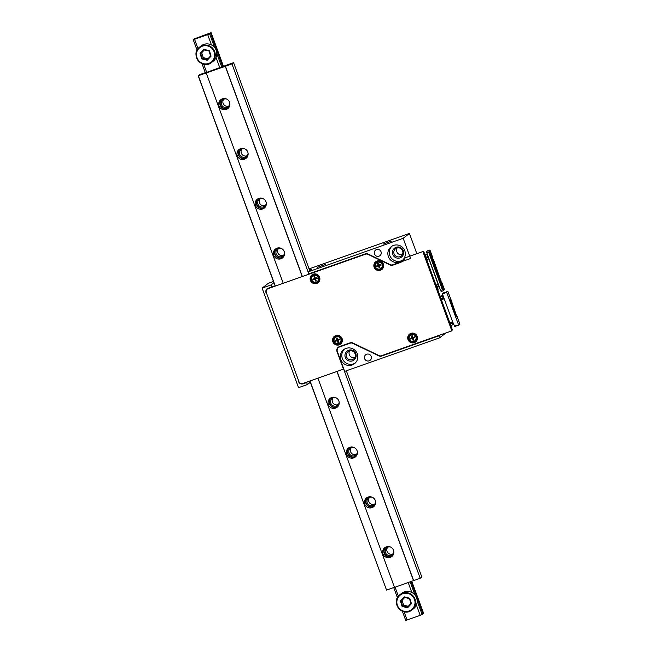 <?xml version="1.0" encoding="UTF-8"?>
<svg xmlns="http://www.w3.org/2000/svg" width="653" height="653" viewBox="0 0 653 653"><rect width="100%" height="100%" fill="white"/><g stroke="black" fill="none" stroke-linecap="round" stroke-linejoin="round"><path stroke-width="0.98" d="M266.318 292.503L298.862 381.434M266.024 292.724A3.543 3.469 52.3 0 1 268.089 288.251L271.697 286.969L270.971 284.986L262.114 288.112L298.543 387.662L307.4 384.535L306.673 382.544L303.065 383.817A3.543 3.469 52.3 0 1 298.568 381.654M366.692 354.22A3.543 3.469 52.3 0 1 370.071 360.342A3.543 3.469 52.3 0 1 365.158 359.664A3.543 3.469 52.3 0 1 366.692 354.22M346.041 348.4A8.848 8.685 52.3 0 1 354.481 363.705A8.848 8.685 52.3 0 1 342.205 362.007A8.848 8.685 52.3 0 1 346.041 348.4M378.928 355.918L352.8 343.364A3.543 3.469 -127.7 0 0 350.122 343.209L339.413 346.996A3.543 3.469 -127.7 0 0 337.348 351.469L344.629 371.386L439.6 337.838L438.865 335.846L381.605 356.073A3.543 3.469 52.3 0 1 378.928 355.918L379.246 355.681M376.544 249.56A3.543 3.469 52.3 0 1 379.924 255.682A3.543 3.469 52.3 0 1 375.01 255.005A3.543 3.469 52.3 0 1 376.544 249.56M393.555 245.43A8.848 8.685 52.3 0 1 402.003 260.727A8.848 8.685 52.3 0 1 389.719 259.029A8.848 8.685 52.3 0 1 393.555 245.43M403.162 238.288L410.574 258.523L392.853 264.783A3.543 3.469 -127.7 0 1 390.184 264.636L368.096 254.017A3.543 3.469 52.3 0 0 365.419 253.87L308.934 273.819L308.2 271.828L403.162 238.288L409.423 233.448L309.073 268.897M439.551 335.226L438.865 335.846M439.6 337.838L445.852 333.006M416.826 253.674L409.423 233.448M272.619 287.002L272.407 286.43L271.697 286.969M270.971 284.986L273.925 282.7M307.359 381.923L306.673 382.544M307.4 384.535L310.355 382.258M309.481 270.007L311.465 269.305L308.2 271.828M349.249 351.028A4.604 4.514 -127.7 0 0 347.257 358.105A4.604 4.514 -127.7 0 0 354.791 353.183A4.604 4.514 -127.7 0 0 349.249 351.028M349.608 350.922A4.604 4.514 -127.7 0 0 354.799 357.64M396.763 248.058A4.604 4.514 -127.7 0 0 394.771 255.127A4.604 4.514 -127.7 0 0 402.313 250.213A4.604 4.514 -127.7 0 0 396.763 248.058M397.122 247.944A4.604 4.514 -127.7 0 0 402.313 254.67M273.476 281.476L268.375 283.28L262.114 288.112M391.367 241.137L383.123 244.124L391.367 241.137M325.765 264.318L317.521 267.297L325.765 264.318M396.118 247.275A5.665 5.559 52.3 0 1 403.578 253.633A5.665 5.559 52.3 0 1 394.485 256.849A5.665 5.559 52.3 0 1 396.118 247.275M391.947 246.189A8.848 8.685 -127.7 0 0 402.705 260.123M348.604 350.253A5.665 5.559 52.3 0 1 356.065 356.611A5.665 5.559 52.3 0 1 346.972 359.819A5.665 5.559 52.3 0 1 348.604 350.253M344.433 349.167A8.848 8.685 -127.7 0 0 355.191 363.092M381.621 355.689A3.543 3.469 -127.7 0 0 382.315 355.526L439.575 335.299M338.466 347.51L339.168 346.963A3.543 3.469 52.3 0 1 340.123 346.449L339.413 346.996M350.726 342.703L340.123 346.449M303.082 383.433A3.543 3.469 -127.7 0 0 303.776 383.27L303.065 383.817M307.383 381.997L303.776 383.27M267.51 288.512A3.543 3.469 -127.7 0 0 266.767 289.646M410.688 339.095L411.823 338.572L410.672 339.103L410.394 338.344L410.672 339.103M413.782 338.058L414.035 337.919A0.947 0.922 52.3 0 0 413.48 339.111L413.798 339.976L413.047 340.246L413.006 339.021L411.823 338.572M411.529 338.801A0.947 0.922 52.3 0 1 412.729 339.372L413.047 340.246L413.814 339.968M411.496 335.969L412.157 336.703L411.676 337.748A1.306 1.282 52.3 0 0 411.961 338.523M412.1 336.621L411.806 336.842A0.947 0.922 52.3 0 1 411.251 338.042L410.394 338.344M411.806 336.842L411.488 335.977L412.239 335.707L412.557 336.581A0.947 0.922 52.3 0 0 413.757 337.152L414.614 336.85L414.892 337.609M413.349 337.201A0.522 0.514 52.3 0 1 413.112 338.164A0.522 0.514 52.3 0 1 412.9 337.152A0.522 0.514 52.3 0 1 413.055 337.119M451.868 330.875L422.842 251.568L405.195 257.804A9.558 9.379 52.3 0 1 399.873 262.686L392.975 265.118A3.894 3.82 52.3 0 1 390.037 264.947L367.949 254.335A3.183 3.126 -127.7 0 0 365.541 254.197L268.212 288.577A3.183 3.126 -127.7 0 0 266.351 292.609L298.894 381.54A3.183 3.126 -127.7 0 0 302.943 383.482L343.511 369.133L337.021 351.583A3.894 3.82 52.3 0 1 339.291 346.661L350 342.882A3.894 3.82 52.3 0 1 352.947 343.045L379.075 355.599A3.183 3.126 -127.7 0 0 381.483 355.738L451.925 330.834L422.899 251.527L409.717 256.18M365.541 254.197L268.212 288.577M343.454 369.174L337.021 351.583M402.126 261.51A9.558 9.379 52.3 0 1 399.922 262.637L392.975 265.118M390.037 264.947L367.949 254.335M410.917 333.356A4.955 4.865 52.3 0 1 415.643 341.919A4.955 4.865 52.3 0 1 408.77 340.972A4.955 4.865 52.3 0 1 410.917 333.356M335.773 335.536A4.955 4.865 52.3 0 1 340.507 344.107A4.955 4.865 52.3 0 1 333.626 343.151A4.955 4.865 52.3 0 1 335.773 335.536M377.034 261.004A4.955 4.865 52.3 0 1 381.76 269.575A4.955 4.865 52.3 0 1 374.887 268.628A4.955 4.865 52.3 0 1 377.034 261.004M313.309 274.146A4.955 4.865 52.3 0 1 318.035 282.716A4.955 4.865 52.3 0 1 311.163 281.761A4.955 4.865 52.3 0 1 313.309 274.146M415.675 341.903A4.955 4.865 52.3 0 1 408.819 340.931A4.955 4.865 52.3 0 1 409.611 334.058A4.955 4.865 52.3 0 0 408.076 339.576L408.345 339.372A4.955 4.865 52.3 0 1 409.749 333.952M340.531 344.082A4.955 4.865 52.3 0 1 333.683 343.111A4.955 4.865 52.3 0 1 334.475 336.238M381.923 269.444A4.955 4.865 52.3 0 1 374.61 263.265L374.332 263.469A4.955 4.865 52.3 0 0 381.785 269.55A4.955 4.865 52.3 0 1 374.936 268.579A4.955 4.865 52.3 0 1 375.728 261.706M318.199 282.586A4.955 4.865 52.3 0 1 310.746 280.161L310.469 280.374A4.955 4.865 52.3 0 0 318.068 282.692A4.955 4.865 52.3 0 1 311.22 281.721A4.955 4.865 52.3 0 1 312.012 274.848M338.27 347.208A3.894 3.82 -127.7 0 0 337.07 351.543M267.387 289.026A3.183 3.126 52.3 0 1 268.269 288.536M365.598 254.156A3.183 3.126 52.3 0 1 368.006 254.295M390.094 264.906A3.894 3.82 -127.7 0 0 393.033 265.077M310.746 280.161L310.167 278.586M408.998 341.144L408.345 339.372M374.61 263.265L374.993 262.424M335.267 340.515L335.544 341.274L336.687 340.76L335.528 341.29L335.25 340.531L336.115 340.221A0.947 0.922 52.3 0 0 336.368 340.082L336.728 339.805M338.638 340.237L338.891 340.099A0.947 0.922 52.3 0 0 338.344 341.299L338.662 342.164L337.911 342.433L337.87 341.209L336.687 340.76M336.393 340.988A0.947 0.922 52.3 0 1 337.593 341.56L337.911 342.433L338.678 342.156M336.36 338.148L337.021 338.883L336.54 339.935M336.956 338.801L336.662 339.029A0.947 0.922 52.3 0 1 336.368 340.082M336.662 339.029L336.344 338.164L337.095 337.895L337.413 338.768A0.947 0.922 52.3 0 0 338.613 339.34L339.478 339.038L339.756 339.797M338.205 339.389A0.522 0.514 52.3 0 1 337.968 340.352A0.522 0.514 52.3 0 1 337.756 339.34A0.522 0.514 52.3 0 1 337.919 339.307M386.666 546.716A5.314 5.208 -127.7 0 0 384.429 553.034A5.314 5.208 -127.7 0 0 393.098 555.05M368.447 496.941A5.314 5.208 -127.7 0 0 366.211 503.259A5.314 5.208 -127.7 0 0 374.887 505.275M350.228 447.166A5.314 5.208 -127.7 0 0 348 453.484A5.314 5.208 -127.7 0 0 356.669 455.5M332.018 397.391A5.314 5.208 -127.7 0 0 329.781 403.709A5.314 5.208 -127.7 0 0 338.45 405.725M277.37 248.067A5.314 5.208 -127.7 0 0 275.133 254.376A5.314 5.208 -127.7 0 0 283.81 256.4M259.151 198.283A5.314 5.208 -127.7 0 0 256.923 204.601A5.314 5.208 -127.7 0 0 265.591 206.626M240.941 148.509A5.314 5.208 -127.7 0 0 238.704 154.826A5.314 5.208 -127.7 0 0 247.373 156.842M222.722 98.734A5.314 5.208 -127.7 0 0 220.494 105.051A5.314 5.208 -127.7 0 0 229.162 107.068M416.418 605.021L420.197 615.346L407.072 619.983L404.044 611.698M411.831 592.491L408.198 582.566M219.824 67.814L216.045 57.48M211.466 44.959L207.687 34.625L194.561 39.262L193.198 39.629L194.063 38.96L196.006 38.192M398.387 596.238L395.081 587.202M206.707 72.45L203.679 64.165M198.014 48.706L194.561 39.262M423.626 613.363L411.757 581.309M194.684 38.731L211.131 32.65L223.293 66.312M209.286 33.54L211.009 32.748M422.907 613.689L423.528 613.461M222.681 66.533L210.47 33.164L209.254 33.45M420.197 615.346L422.981 613.885L411.137 581.529M422.107 614.555L417.185 601.095M414.965 595.038L410.149 581.88M221.742 67.022L216.812 53.562M214.6 47.506L209.597 33.842L207.687 34.625M210.47 33.164L209.597 33.842M407.072 619.983L405.709 620.35L402.338 611.143M397.432 597.74L393.718 587.578M205.377 72.916L201.965 63.602M197.067 50.208L193.198 39.629M194.61 38.543L195.982 38.135M387.719 547.214A4.351 4.269 -127.7 0 0 392.886 553.907M390.372 546.969A4.351 4.269 -127.7 0 0 385.466 552.609A4.351 4.269 -127.7 0 0 393.792 551.401M369.5 497.439A4.351 4.269 -127.7 0 0 374.667 504.132M372.153 497.194A4.351 4.269 -127.7 0 0 367.247 502.834A4.351 4.269 -127.7 0 0 375.581 501.626M351.29 447.664A4.351 4.269 -127.7 0 0 356.456 454.357M353.942 447.419A4.351 4.269 -127.7 0 0 349.037 453.051A4.351 4.269 -127.7 0 0 357.362 451.852M333.071 397.889A4.351 4.269 -127.7 0 0 338.238 404.574M335.724 397.636A4.351 4.269 -127.7 0 0 330.818 403.276A4.351 4.269 -127.7 0 0 339.152 402.077M278.423 248.556A4.351 4.269 -127.7 0 0 283.59 255.25M281.076 248.311A4.351 4.269 -127.7 0 0 276.17 253.952A4.351 4.269 -127.7 0 0 284.504 252.744M260.212 198.781A4.351 4.269 -127.7 0 0 265.379 205.475M262.865 198.536A4.351 4.269 -127.7 0 0 257.959 204.177A4.351 4.269 -127.7 0 0 266.285 202.969M241.994 149.006A4.351 4.269 -127.7 0 0 247.161 155.7M244.646 148.762A4.351 4.269 -127.7 0 0 239.741 154.402A4.351 4.269 -127.7 0 0 248.075 153.194M223.783 99.232A4.351 4.269 -127.7 0 0 228.95 105.925M226.436 98.987A4.351 4.269 -127.7 0 0 221.522 104.627A4.351 4.269 -127.7 0 0 229.856 103.419M229.57 102.301A5.665 5.559 52.3 0 1 219.922 107.549A5.665 5.559 52.3 0 1 220.861 99.672A5.665 5.559 52.3 0 1 229.57 102.301M247.789 152.076A5.665 5.559 52.3 0 1 238.141 157.324A5.665 5.559 52.3 0 1 239.08 149.447A5.665 5.559 52.3 0 1 247.789 152.076M266 201.85A5.665 5.559 52.3 0 1 256.36 207.099A5.665 5.559 52.3 0 1 257.29 199.222A5.665 5.559 52.3 0 1 266 201.85M284.218 251.625A5.665 5.559 52.3 0 1 274.57 256.874A5.665 5.559 52.3 0 1 275.509 248.997A5.665 5.559 52.3 0 1 284.218 251.625M338.866 400.958A5.665 5.559 52.3 0 1 329.218 406.207A5.665 5.559 52.3 0 1 330.157 398.33A5.665 5.559 52.3 0 1 338.866 400.958M357.077 450.733A5.665 5.559 52.3 0 1 347.437 455.982A5.665 5.559 52.3 0 1 348.367 448.105A5.665 5.559 52.3 0 1 357.077 450.733M375.295 500.508A5.665 5.559 52.3 0 1 365.647 505.757A5.665 5.559 52.3 0 1 366.586 497.88A5.665 5.559 52.3 0 1 375.295 500.508M393.506 550.283A5.665 5.559 52.3 0 1 383.866 555.532A5.665 5.559 52.3 0 1 384.797 547.655A5.665 5.559 52.3 0 1 393.506 550.283M302.225 276.546L225.301 66.337L198.177 75.732L199.483 74.72L205.287 72.671M337.087 371.426L413.635 580.599L394.502 587.406L317.938 378.185M283.198 283.263L206.275 73.054M413.529 580.688L336.964 371.467M386.527 590.034L309.906 381.026M275.166 286.104L198.177 75.732M205.336 72.818L227.04 64.99L225.301 66.337M221.432 99.289A5.665 5.559 -127.7 0 0 228.305 108.178M239.643 149.064A5.665 5.559 -127.7 0 0 246.516 157.961M257.862 198.839A5.665 5.559 -127.7 0 0 264.734 207.736M276.08 248.613A5.665 5.559 -127.7 0 0 282.945 257.511M330.72 397.938A5.665 5.559 -127.7 0 0 337.593 406.835M348.939 447.713A5.665 5.559 -127.7 0 0 355.812 456.61M367.157 497.488A5.665 5.559 -127.7 0 0 374.022 506.385M385.368 547.271A5.665 5.559 -127.7 0 0 392.241 556.16M231.97 63.937L233.603 62.672L227.04 64.99L225.407 66.247L231.97 63.937L308.91 274.178M413.635 580.599L420.197 578.28L343.462 368.602M420.197 578.28L421.83 577.023L346.351 370.773M309.718 270.66L233.603 62.672M302.347 276.497L225.407 66.247M216.576 55.864A9.738 9.55 -127.7 0 0 201.246 45.832L199.696 47.032A9.738 9.55 52.3 0 1 215.025 57.056A9.738 9.55 52.3 0 1 198.088 60.574A9.738 9.55 52.3 0 1 199.696 47.032C189.566 54.085 202.21 70.459 211.596 62.443L213.147 61.243A9.738 9.55 -127.7 0 0 216.576 55.864M211.074 56.166L207.23 60.256L201.72 58.892L202.21 58.386L200.724 53.513L200.047 53.432L203.899 49.342L204.144 49.865L209.099 51.089L209.409 50.705L211.074 56.166L209.074 51.081L204.152 49.857L200.724 53.513L201.728 52.738L203.222 57.611L207.915 58.778M207.23 60.256L207.132 59.611L202.21 58.386L203.222 57.611M204.373 49.922L201.728 52.738M206.707 72.72L198.332 75.756L206.707 72.72M310.028 380.985L386.552 590.108L394.469 587.308M198.332 75.756L275.288 286.055M416.941 603.396A9.738 9.55 -127.7 0 0 401.611 593.365L400.06 594.565A9.738 9.55 52.3 0 1 415.39 604.596A9.738 9.55 52.3 0 1 398.452 608.106A9.738 9.55 52.3 0 1 400.06 594.565C389.931 601.617 402.575 617.991 411.961 609.975L413.512 608.776A9.738 9.55 -127.7 0 0 416.941 603.396M409.439 598.621L409.774 598.238L411.447 603.699L409.447 598.613L404.525 597.397L401.089 601.046L402.101 600.27L403.587 605.143L408.288 606.31M411.447 603.699L407.603 607.788L402.085 606.425L403.587 605.143M404.746 597.454L402.101 600.27M407.603 607.788L407.505 607.143L410.933 603.486L409.431 598.589M409.464 598.621L404.509 597.397L404.264 596.875L409.774 598.238M407.505 607.143L402.583 605.927L401.089 601.046L400.42 600.964L404.264 596.875M435.053 265.689L435.322 266.416M426.76 252.629L429.135 251.756L426.76 252.629L428.458 257.274L427.968 257.445L428.523 257.445L438.84 285.647L436.53 286.479M428.564 251.993L442.408 289.826L442.979 289.589L429.135 251.756M444.211 288.985L441.632 281.933L441.142 282.316L432.335 258.253L432.833 257.878L430.254 250.825L429.405 251.47L443.371 289.638L444.211 288.985A1.061 1.045 52.3 0 1 443.877 290.169L443.036 290.822A1.061 1.045 -127.7 0 0 443.371 289.638M437.143 271.395L436.873 270.669M428.246 256.686L425.927 257.511L428.254 256.702M427.413 254.401L428.139 256.392M431.535 254.841L431.894 255.821M439.167 286.536L436.849 287.361M433.184 259.731L440.775 280.472L433.437 259.535L432.866 259.698M439.045 286.194L436.718 287.002M425.07 255.168L425.772 254.776L425.021 255.037M433.233 260.71L433.502 261.437M434.718 264.759L434.449 264.032M430.254 250.825A1.061 1.045 52.3 0 0 428.899 250.172L426.417 251.405L426.842 252.564M429.405 251.47A1.061 1.045 -127.7 0 0 428.058 250.825L426.417 251.405M436.539 269.738L436.269 269.003M432.776 259.453L433.437 259.535M435.926 268.081L435.665 267.346M426.164 258.155L426.703 257.968M428.425 257.176L426.654 257.845L428.009 257.551M424.981 254.931L427.307 254.115M440.571 280.757L441.028 280.276M438.702 275.639L438.963 276.374M440.693 290.43L441.11 291.556L442.75 290.977A1.061 1.045 -127.7 0 0 443.036 290.822M441.632 281.933L440.906 281.68M434.106 263.102L433.837 262.367M438.359 285.834L438.906 285.81L440.604 290.463L442.408 289.826M436.016 285.083L438.277 284.235L438.808 285.671M426.752 259.763L428.882 259.012L438.147 284.333M427.968 257.445L426.654 257.845M437.069 286.292L438.392 285.924M440.179 279.688L439.91 278.962M439.918 288.577L437.616 289.442M425.829 257.258L428.017 256.482M437.747 273.052L437.486 272.325M439.575 278.031L439.306 277.305M438.359 274.717L438.09 273.982M439.796 288.675L439.191 286.594M428.523 257.445L426.205 258.278M432.833 257.878L432.457 258.58M427.291 254.49L425.103 255.266M439.069 286.683L436.881 287.451M428.49 257.47L428.882 259.012M426.736 259.714L429.013 258.914M452.602 321.733L454.782 326.671L455.851 325.545L456.504 325.316L456.749 325.978L458.716 325.284L446.57 292.103L444.603 292.797L444.848 293.458L442.636 293.491L442.554 294.266L452.602 321.733L444.162 298.666M447.885 291.858L447.664 291.262L446.57 292.103M444.766 293.246L444.195 293.687M458.716 325.284L459.802 324.443L459.728 323.651L457.051 316.354L456.398 316.86L450.088 299.605L450.741 299.098L448.064 291.793M456.308 316.615L457.051 316.354M456.488 325.325L455.108 326.557M444.717 292.707L442.963 293.377M444.056 292.536L442.636 293.491M447.664 291.262L444.603 292.797M440.302 296.789L442.359 296.054L443.06 297.964L443.289 297.36M452.7 323.08L450.162 323.749M442.359 296.054L443.02 295.548M440.114 296.274L442.922 295.278M440.163 296.405L440.93 296.127L440.253 296.658M449.811 322.786L452.439 321.856M443.999 298.796L441.371 299.719M452.553 322.77L450.121 323.627M444.13 298.576L441.314 299.572M443.06 297.964L440.995 298.69M450.864 325.659L453.582 324.419M450.235 300.005L451.035 299.719L450.276 300.135M450.709 299.972L456.537 315.897L451.035 299.719M456.537 315.897L456.112 316.06M452.227 323.023L452.929 324.925M367.696 253.854A2.832 2.775 52.3 0 0 366.366 253.984L366.341 253.993M451.762 330.402L452.456 330.002L423.675 251.356L422.932 251.617M452.072 330.296L423.291 251.65L423.675 251.356M337.43 348.139A4.245 4.171 -127.7 0 0 337.144 349.926M391.139 264.93A4.245 4.171 -127.7 0 0 392.935 265.11M312.803 279.125L313.081 279.884L313.93 279.598L313.065 279.9L312.787 279.141L313.644 278.831A0.947 0.922 52.3 0 0 313.897 278.692L314.264 278.415M314.354 279.313A1.306 1.282 52.3 0 1 314.069 278.562L314.558 277.492L313.881 276.774L314.632 276.505L314.95 277.378A0.947 0.922 52.3 0 0 316.15 277.949L317.007 277.647L317.285 278.407L316.427 278.709A0.947 0.922 52.3 0 0 315.872 279.908L316.191 280.774L315.44 281.043L315.407 279.819L314.215 279.37M313.93 279.598A0.947 0.922 52.3 0 1 315.121 280.17L315.44 281.043L316.207 280.766M314.199 277.639A0.947 0.922 52.3 0 1 313.897 278.692M315.742 277.998A0.522 0.514 52.3 0 1 315.505 278.962A0.522 0.514 52.3 0 1 315.293 277.941A0.522 0.514 52.3 0 1 315.448 277.917M316.174 278.847L317.301 278.398M313.897 276.758L314.493 277.411M376.52 265.983L376.797 266.751L377.94 266.228L376.789 266.759L376.512 266L377.369 265.689A0.947 0.922 52.3 0 0 377.622 265.559L377.981 265.273M379.932 267.624L379.181 267.885L379.124 266.677L377.94 266.228M377.646 266.457A0.947 0.922 52.3 0 1 378.846 267.028L379.164 267.901L379.915 267.632L379.597 266.767A0.947 0.922 52.3 0 1 380.152 265.567L381.009 265.265L380.732 264.506L379.866 264.808A0.947 0.922 52.3 0 1 378.675 264.236L378.356 263.363L377.597 263.632L377.916 264.498A0.947 0.922 52.3 0 1 377.622 265.559M377.614 263.616L378.275 264.351L377.793 265.404A1.306 1.282 52.3 0 0 378.079 266.171M379.458 264.857A0.522 0.514 52.3 0 1 379.222 265.82A0.522 0.514 52.3 0 1 379.009 264.808A0.522 0.514 52.3 0 1 379.173 264.775M379.899 265.706L381.026 265.257M382.315 355.526L381.605 356.073M350.122 343.209L350.792 342.694M411.431 334.663A3.543 3.469 52.3 0 1 416.092 338.629A3.543 3.469 52.3 0 1 410.411 340.637A3.543 3.469 52.3 0 1 411.431 334.663M414.051 337.046A1.306 1.282 52.3 0 1 414.255 337.707M413.439 338.948A1.306 1.282 52.3 0 1 413.006 339.021M411.292 333.912A4.245 4.171 52.3 0 1 415.349 341.258A4.245 4.171 52.3 0 1 409.455 340.442A4.245 4.171 52.3 0 1 411.292 333.912M410.247 334.458A4.245 4.171 52.3 0 1 416.598 335.756A4.245 4.171 52.3 0 1 415.439 341.184M336.817 340.703A1.306 1.282 52.3 0 1 336.54 339.952M336.287 336.842A3.543 3.469 52.3 0 1 340.948 340.817A3.543 3.469 52.3 0 1 335.267 342.825A3.543 3.469 52.3 0 1 336.287 336.842M338.915 339.234A1.306 1.282 52.3 0 1 339.119 339.895M338.295 341.127A1.306 1.282 52.3 0 1 337.87 341.209M336.156 336.099A4.245 4.171 52.3 0 1 340.205 343.437A4.245 4.171 52.3 0 1 334.312 342.629A4.245 4.171 52.3 0 1 336.156 336.099M335.111 336.646A4.245 4.171 52.3 0 1 341.462 337.944A4.245 4.171 52.3 0 1 340.303 343.364M223.416 66.271L211.123 32.658L223.432 66.263M201.72 58.892L200.047 53.432M203.899 49.342L209.409 50.705M214.429 56.999A9.207 9.028 -127.7 0 0 202.879 46.02A9.207 9.028 -127.7 0 0 199.377 61.382A9.207 9.028 -127.7 0 0 214.429 56.999M207.132 59.611L210.568 55.954L209.058 51.056M402.085 606.425L400.42 600.964M414.802 604.531A9.207 9.028 -127.7 0 0 403.252 593.553A9.207 9.028 -127.7 0 0 399.75 608.914A9.207 9.028 -127.7 0 0 414.802 604.531M428.899 250.172L428.058 250.825M313.824 275.452A3.543 3.469 52.3 0 1 318.484 279.427A3.543 3.469 52.3 0 1 312.803 281.435A3.543 3.469 52.3 0 1 313.824 275.452M316.452 277.843A1.306 1.282 52.3 0 1 316.656 278.505M315.832 279.737A1.306 1.282 52.3 0 1 315.407 279.819M313.693 274.709A4.245 4.171 52.3 0 1 317.742 282.047A4.245 4.171 52.3 0 1 311.848 281.239A4.245 4.171 52.3 0 1 313.693 274.709M312.64 275.256A4.245 4.171 52.3 0 1 318.99 276.554A4.245 4.171 52.3 0 1 317.831 281.974M377.54 262.31A3.543 3.469 52.3 0 1 382.209 266.285A3.543 3.469 52.3 0 1 376.528 268.293A3.543 3.469 52.3 0 1 377.54 262.31M380.168 264.702A1.306 1.282 52.3 0 1 380.373 265.363M379.556 266.595A1.306 1.282 52.3 0 1 379.124 266.677M377.41 261.567A4.245 4.171 52.3 0 1 381.466 268.905A4.245 4.171 52.3 0 1 375.573 268.097A4.245 4.171 52.3 0 1 377.41 261.567M376.365 262.114A4.245 4.171 52.3 0 1 382.715 263.412A4.245 4.171 52.3 0 1 381.556 268.84M415.349 341.258C413.439 342.637 411.472 342.368 409.439 340.45C408.06 338.254 408.296 336.279 410.157 334.532L411.48 333.765C418.051 332.899 418.173 339.927 415.528 341.111L415.349 341.258M340.205 343.437C338.303 344.825 336.336 344.555 334.303 342.629C332.924 340.433 333.161 338.466 335.013 336.719L336.344 335.952C342.915 335.087 343.029 342.115 340.393 343.298L340.205 343.437M317.742 282.047C315.84 283.435 313.864 283.165 311.84 281.239C310.461 279.043 310.697 277.076 312.55 275.329L313.873 274.562C320.443 273.697 320.566 280.725 317.929 281.908L317.742 282.047M381.466 268.905C379.556 270.293 377.589 270.024 375.557 268.105C374.177 265.902 374.414 263.934 376.267 262.188L377.597 261.42C384.168 260.555 384.291 267.583 381.646 268.767L381.466 268.905"/></g></svg>
